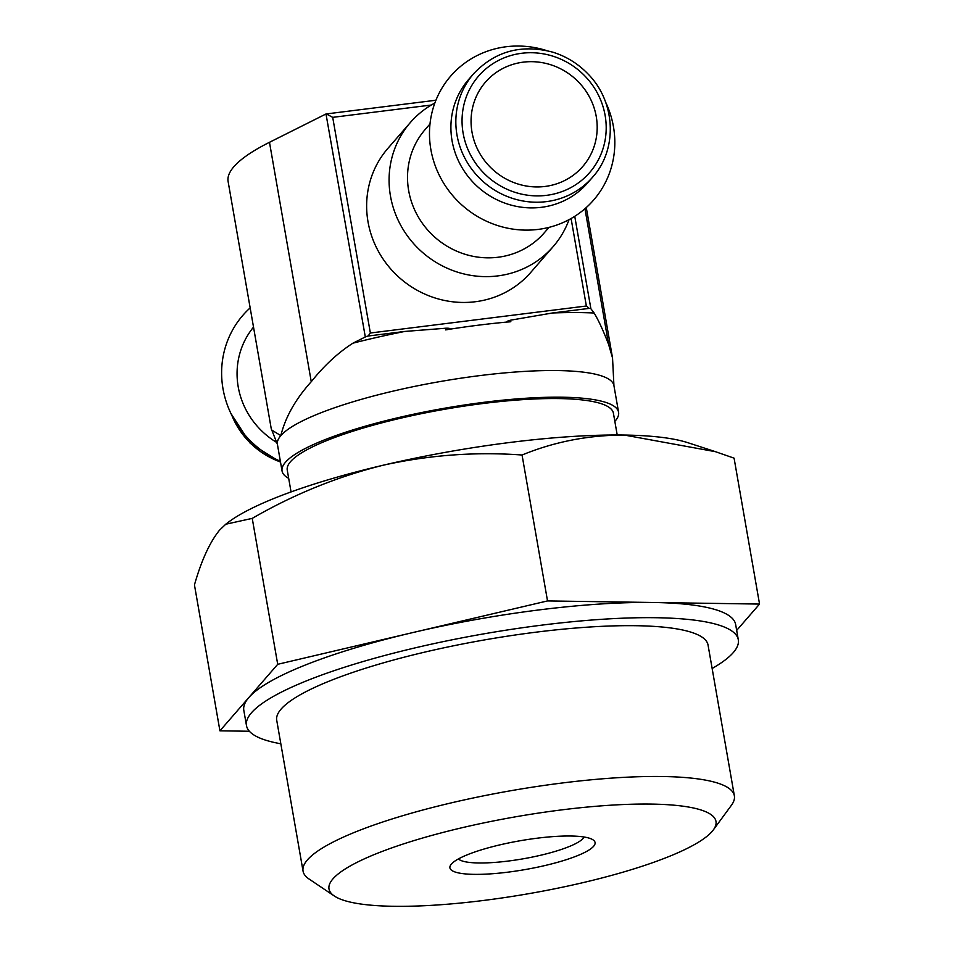 <?xml version="1.0" encoding="UTF-8"?>
<svg xmlns="http://www.w3.org/2000/svg" width="954" height="954" viewBox="0 0 954 954"><rect width="100%" height="100%" fill="white"/><g stroke="black" fill="none" stroke-linecap="round" stroke-linejoin="round"><path stroke-width="1.43" d="M458.433 858.934A64.383 12.784 170.1 0 0 523.126 858.815A64.383 12.784 170.1 0 0 584.039 837.004M252.238 518.38L277.709 664.306L219.921 730.824L194.449 584.897C201.449 560.38 209.832 542.111 219.587 530.114L225.752 524.235L252.238 518.38C293.892 494.291 337.609 476.547 383.389 465.17A249.626 49.56 170.1 0 0 227.243 523.066L225.74 524.223M522.053 455.01C554.274 441.774 588.356 435.119 624.31 435.048A249.626 49.56 170.1 0 0 383.389 465.17C429.348 455.022 475.569 451.636 522.053 455.01L547.524 600.925L277.709 664.306M715.524 451.695L687.798 442.68A249.626 49.56 170.1 0 0 624.31 435.048L715.524 451.707L734.079 458.158L759.551 604.073L547.524 600.925M271.795 430.075L277.423 444.373A170.802 33.915 170.1 0 1 280.834 435.62A170.802 33.915 170.1 0 1 479.922 375.59A170.802 33.915 170.1 0 1 613.935 385.643L612.54 357.988L608.64 344.537C603.274 330.585 598.432 320.079 594.127 313.019A218.096 43.3 170.1 0 0 552.449 312.984L513.192 319.733C507.945 320.425 503.211 322.762 510.855 321.713A202.558 40.211 170.1 0 0 445.518 329.881C453.496 328.975 449.441 327.735 444.063 328.367L404.866 331.432A218.096 43.3 170.1 0 0 352.968 343.166C338.217 352.575 324.312 365.43 311.254 381.707C295.537 399.177 285.401 417.136 280.834 435.62L271.783 430.087L271.27 428.859L228.113 181.51A289.05 57.383 -9.9 0 1 269.481 142.301L325.994 113.979L435.918 100.242M569.061 219.635A94.601 90.07 -139 0 1 553.165 246.621L530.722 272.45A94.601 90.07 -139 0 1 435.573 298.137A94.601 90.07 -139 0 1 368.017 221.829A94.601 90.07 -139 0 1 387.896 148.371L410.339 122.541A94.601 90.07 -139 0 1 434.845 103.032M594.127 313.019L590.884 308.75L574.749 216.308M552.449 312.984L589.202 308.392L586.364 306.007L370.355 333.006L368.113 336.023A5.259 1.037 -9.9 0 0 365.31 336.953L352.968 343.166M365.31 336.953L325.994 113.979M326.399 113.979L332.707 117.354L431.291 105.035M589.202 308.392A5.259 1.037 -9.9 0 1 590.884 308.75M368.113 336.023L404.866 331.432M614.841 421.406A170.802 33.915 170.1 0 0 618.586 412.283A170.802 33.915 170.1 0 0 484.572 402.23A170.802 33.915 170.1 0 0 282.062 471.014A170.802 33.915 170.1 0 0 288.68 478.336M617.214 435L613.41 413.189A165.543 32.865 170.1 0 0 483.511 403.447A165.543 32.865 170.1 0 0 287.249 470.107L291.053 491.918M596.25 116.531A64.383 61.294 41 0 0 550.279 64.61A64.383 61.294 41 0 0 485.526 82.08A64.383 61.294 41 0 0 493.922 170.575A64.383 61.294 41 0 0 582.727 166.521A64.383 61.294 41 0 0 596.25 116.531M592.577 177.217L587.652 182.894A78.836 75.056 -139 0 1 508.351 204.299A78.836 75.056 -139 0 1 452.053 140.703A78.836 75.056 -139 0 1 468.629 79.492L473.554 73.816C495.054 51.122 521.48 43.92 552.855 52.196C566.294 56.393 577.945 63.584 587.819 73.768C615.783 101.649 617.93 149.373 592.577 177.217A78.836 75.056 -139 0 1 513.276 198.623A78.836 75.056 -139 0 1 456.99 135.027A78.836 75.056 -139 0 1 473.554 73.816M605.54 101.983A94.601 90.07 -139 0 1 550.625 226.945A94.601 90.07 -139 0 1 430.862 149.492A94.601 90.07 -139 0 1 546.213 50.455M549.015 227.362L544.257 232.836A78.836 75.056 -139 0 1 464.956 254.241A78.836 75.056 -139 0 1 408.67 190.645A78.836 75.056 -139 0 1 425.234 129.434L429.992 123.972M553.165 246.621A94.601 90.07 -139 0 1 458.015 272.307A94.601 90.07 -139 0 1 390.46 195.987A94.601 90.07 -139 0 1 410.339 122.541M277.089 442.68A78.836 75.056 -139 0 1 238.214 386.859A78.836 75.056 -139 0 1 253.525 327.127M280.369 461.259A94.601 90.07 -139 0 1 222.997 388.755A94.601 90.07 -139 0 1 250.175 307.88M736.679 630.403L759.551 604.073M219.921 730.824L249.388 731.253M537.269 838.184A73.673 14.62 170.1 0 0 450.92 864.67A73.673 14.62 170.1 0 0 525.01 869.595A73.673 14.62 170.1 0 0 593.054 839.866A73.673 14.62 170.1 0 0 537.269 838.184M561.882 809.863A196.417 38.995 170.1 0 0 334.377 896.044A196.417 38.995 170.1 0 0 529.208 893.6A196.417 38.995 170.1 0 0 713.342 829.897A196.417 38.995 170.1 0 0 561.882 809.863M713.342 829.897L731.408 805.283A218.919 43.467 170.1 0 0 734.365 795.839A218.919 43.467 170.1 0 0 562.598 782.948A218.919 43.467 170.1 0 0 303.05 871.109A218.919 43.467 170.1 0 0 309.036 879.004L334.377 896.044M734.365 795.839L708.047 645.035A218.919 43.467 170.1 0 0 536.279 632.144A218.919 43.467 170.1 0 0 276.732 720.306L303.05 871.109M712.137 668.492A249.626 49.56 170.1 0 0 738.301 639.752A249.626 49.56 170.1 0 0 542.432 625.061A249.626 49.56 170.1 0 0 246.478 725.589A249.626 49.56 170.1 0 0 280.834 743.774M738.301 639.752L735.653 624.524A249.626 49.56 170.1 0 0 653.538 602.499A249.626 49.56 170.1 0 0 539.785 609.833A249.626 49.56 170.1 0 0 412.617 632.609A249.626 49.56 170.1 0 0 248.815 697.565A249.626 49.56 170.1 0 0 243.819 710.36L246.478 725.589M586.364 306.007L571.088 218.514M370.355 333.006L332.707 117.354M608.64 344.537L584.945 208.723M311.254 381.707L269.481 142.301M463.119 133.178A73.577 70.059 -139 0 1 558.889 58.349A73.577 70.059 -139 0 1 580.366 181.391A73.577 70.059 -139 0 1 463.119 133.178M280.488 461.974A78.836 75.056 -139 0 1 231.87 415.407M612.337 356.844L586.281 207.543M277.423 444.373L282.062 471.014M613.935 385.643L618.586 412.283M280.536 462.225L250.258 443.312L230.892 413.416"/></g></svg>
